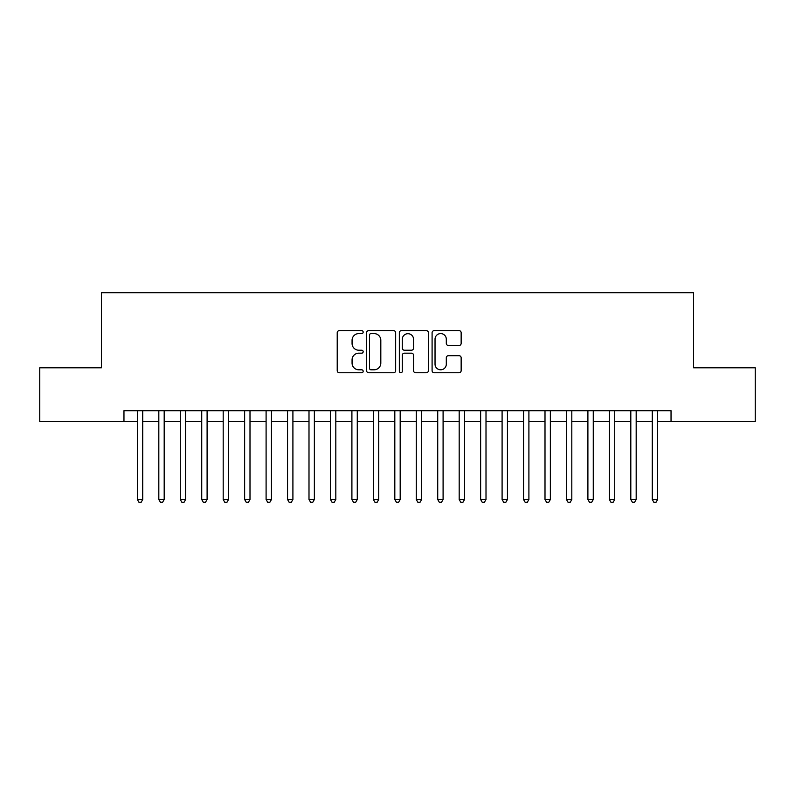 <?xml version="1.0" encoding="UTF-8"?>
<svg xmlns="http://www.w3.org/2000/svg" width="795" height="795" viewBox="0 0 795 795"><rect width="100%" height="100%" fill="white"/><g stroke="black" fill="none" stroke-linecap="round" stroke-linejoin="round"><path stroke-width="1.19" d="M363.176 332.111A1.471 1.471 0 0 0 361.695 330.641L339.326 330.641A2.107 2.107 0 0 0 337.219 332.737L337.219 370.649A2.107 2.107 0 0 0 339.326 372.756L361.695 372.756A1.471 1.471 0 0 0 363.176 371.275A1.471 1.471 0 0 0 361.695 369.804L358.803 369.804A6.738 6.738 0 0 1 352.066 363.067L352.066 359.906A6.738 6.738 0 0 1 358.803 353.169L361.695 353.169A1.471 1.471 0 0 0 363.176 351.698A1.471 1.471 0 0 0 361.695 350.217L358.803 350.217A6.738 6.738 0 0 1 352.066 343.48L352.066 340.32A6.738 6.738 0 0 1 358.803 333.582L361.695 333.582A1.471 1.471 0 0 0 363.176 332.111M459.043 345.487A2.107 2.107 0 0 0 461.15 343.38L461.15 332.737A2.107 2.107 0 0 0 459.043 330.641L434.199 330.641A2.107 2.107 0 0 0 432.092 332.737L432.092 370.649A2.107 2.107 0 0 0 434.199 372.756L459.043 372.756A2.107 2.107 0 0 0 461.15 370.649L461.15 357.8A2.107 2.107 0 0 0 459.043 355.693L448.41 355.693A2.107 2.107 0 0 0 446.303 357.8L446.303 364.17A5.635 5.635 0 0 1 440.668 369.804A5.635 5.635 0 0 1 435.034 364.17L435.034 339.217A5.635 5.635 0 0 1 440.668 333.582A5.635 5.635 0 0 1 446.303 339.217L446.303 343.38A2.107 2.107 0 0 0 448.41 345.487L459.043 345.487M123.96 421.42L39.75 421.42L39.75 367.787L101.432 367.787L101.432 292.699L693.568 292.699L693.568 367.787L755.25 367.787L755.25 421.42L671.04 421.42L671.04 410.697L123.96 410.697L123.96 421.42L137.366 421.42M395.662 332.737A2.107 2.107 0 0 0 393.555 330.641L368.701 330.641A2.107 2.107 0 0 0 366.594 332.737L366.594 370.649A2.107 2.107 0 0 0 368.701 372.756L393.555 372.756A2.107 2.107 0 0 0 395.662 370.649L395.662 332.737M401.445 330.641L426.299 330.641A2.107 2.107 0 0 1 428.406 332.737L428.406 370.649A2.107 2.107 0 0 1 426.299 372.756L415.666 372.756A2.107 2.107 0 0 1 413.559 370.649L413.559 355.276A2.107 2.107 0 0 0 411.452 353.169L404.397 353.169A2.107 2.107 0 0 0 402.29 355.276L402.29 371.275A1.471 1.471 0 0 1 400.819 372.756A1.471 1.471 0 0 1 399.338 371.275L399.338 332.737A2.107 2.107 0 0 1 401.445 330.641M142.732 421.42L158.821 421.42M164.187 421.42L180.276 421.42M185.642 421.42L201.731 421.42M207.097 421.42L223.186 421.42M228.553 421.42L244.641 421.42M249.998 421.42L266.096 421.42M271.453 421.42L287.552 421.42M292.908 421.42L308.997 421.42M314.363 421.42L330.452 421.42M335.818 421.42L351.907 421.42M357.273 421.42L373.362 421.42M378.728 421.42L394.817 421.42M400.183 421.42L416.272 421.42M421.638 421.42L437.727 421.42M443.093 421.42L459.182 421.42M464.548 421.42L480.637 421.42M486.003 421.42L502.092 421.42M507.449 421.42L523.547 421.42M528.904 421.42L545.002 421.42M550.359 421.42L566.447 421.42M571.814 421.42L587.903 421.42M593.269 421.42L609.358 421.42M614.724 421.42L630.813 421.42M636.179 421.42L652.268 421.42M657.634 421.42L671.04 421.42M371.017 333.582A1.471 1.471 0 0 0 369.546 335.063L369.546 368.333A1.471 1.471 0 0 0 371.017 369.804L374.067 369.804A6.738 6.738 0 0 0 380.815 363.067L380.815 340.32A6.738 6.738 0 0 0 374.067 333.582L371.017 333.582M413.559 339.326A5.635 5.635 0 0 0 407.924 333.691A5.635 5.635 0 0 0 402.29 339.326L402.29 348.111A2.107 2.107 0 0 0 404.397 350.217L411.452 350.217A2.107 2.107 0 0 0 413.559 348.111L413.559 339.326M142.732 410.697L142.732 499.518L137.366 499.518L137.366 410.697M142.732 499.518L141.122 502.301L138.976 502.301L137.366 499.518M164.187 410.697L164.187 499.518L158.821 499.518L158.821 410.697M164.187 499.518L162.577 502.301L160.431 502.301L158.821 499.518M185.642 410.697L185.642 499.518L180.276 499.518L180.276 410.697M185.642 499.518L184.033 502.301L181.886 502.301L180.276 499.518M207.097 410.697L207.097 499.518L201.731 499.518L201.731 410.697M207.097 499.518L205.488 502.301L203.341 502.301L201.731 499.518M228.553 410.697L228.553 499.518L223.186 499.518L223.186 410.697M228.553 499.518L226.943 502.301L224.796 502.301L223.186 499.518M249.998 410.697L249.998 499.518L244.641 499.518L244.641 410.697M249.998 499.518L248.398 502.301L246.251 502.301L244.641 499.518M271.453 410.697L271.453 499.518L266.096 499.518L266.096 410.697M271.453 499.518L269.843 502.301L267.706 502.301L266.096 499.518M292.908 410.697L292.908 499.518L287.552 499.518L287.552 410.697M292.908 499.518L291.298 502.301L289.151 502.301L287.552 499.518M314.363 410.697L314.363 499.518L308.997 499.518L308.997 410.697M314.363 499.518L312.753 502.301L310.606 502.301L308.997 499.518M335.818 410.697L335.818 499.518L330.452 499.518L330.452 410.697M335.818 499.518L334.208 502.301L332.062 502.301L330.452 499.518M357.273 410.697L357.273 499.518L351.907 499.518L351.907 410.697M357.273 499.518L355.663 502.301L353.517 502.301L351.907 499.518M378.728 410.697L378.728 499.518L373.362 499.518L373.362 410.697M378.728 499.518L377.118 502.301L374.972 502.301L373.362 499.518M400.183 410.697L400.183 499.518L394.817 499.518L394.817 410.697M400.183 499.518L398.573 502.301L396.427 502.301L394.817 499.518M421.638 410.697L421.638 499.518L416.272 499.518L416.272 410.697M421.638 499.518L420.028 502.301L417.882 502.301L416.272 499.518M443.093 410.697L443.093 499.518L437.727 499.518L437.727 410.697M443.093 499.518L441.483 502.301L439.337 502.301L437.727 499.518M464.548 410.697L464.548 499.518L459.182 499.518L459.182 410.697M464.548 499.518L462.938 502.301L460.792 502.301L459.182 499.518M486.003 410.697L486.003 499.518L480.637 499.518L480.637 410.697M486.003 499.518L484.394 502.301L482.247 502.301L480.637 499.518M507.449 410.697L507.449 499.518L502.092 499.518L502.092 410.697M507.449 499.518L505.849 502.301L503.702 502.301L502.092 499.518M528.904 410.697L528.904 499.518L523.547 499.518L523.547 410.697M528.904 499.518L527.294 502.301L525.157 502.301L523.547 499.518M550.359 410.697L550.359 499.518L545.002 499.518L545.002 410.697M550.359 499.518L548.749 502.301L546.602 502.301L545.002 499.518M571.814 410.697L571.814 499.518L566.447 499.518L566.447 410.697M571.814 499.518L570.204 502.301L568.057 502.301L566.447 499.518M593.269 410.697L593.269 499.518L587.903 499.518L587.903 410.697M593.269 499.518L591.659 502.301L589.512 502.301L587.903 499.518M614.724 410.697L614.724 499.518L609.358 499.518L609.358 410.697M614.724 499.518L613.114 502.301L610.967 502.301L609.358 499.518M636.179 410.697L636.179 499.518L630.813 499.518L630.813 410.697M636.179 499.518L634.569 502.301L632.423 502.301L630.813 499.518M657.634 410.697L657.634 499.518L652.268 499.518L652.268 410.697M657.634 499.518L656.024 502.301L653.878 502.301L652.268 499.518"/></g></svg>
